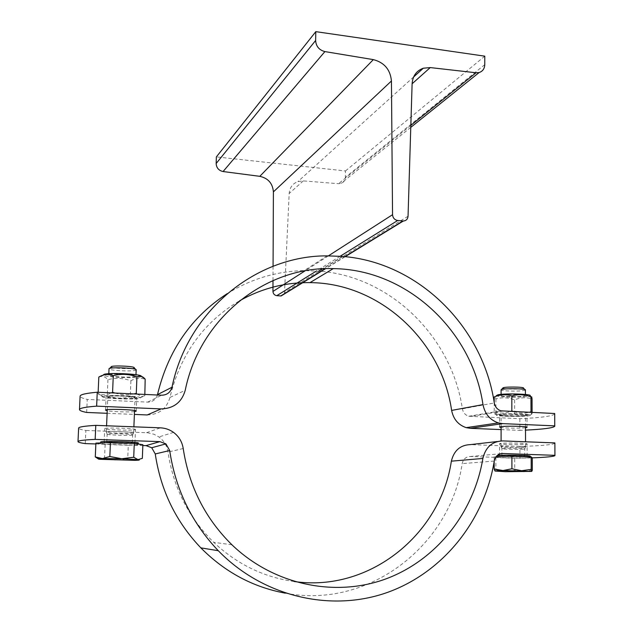 <?xml version="1.0" encoding="UTF-8"?>
<svg xmlns="http://www.w3.org/2000/svg" width="633" height="633" viewBox="0 0 633 633"><rect width="100%" height="100%" fill="white"/><g stroke="black" fill="none" stroke-linecap="round" stroke-linejoin="round"><path stroke-width="0.47" stroke-dasharray="3.17 2.37" d="M284.454 293.672L289.186 193.469C289.708 187.582 292.62 183.61 297.929 181.552L303.27 180.903L338.52 183.697L340.886 183.451C343.664 182.462 345.151 180.437 345.357 177.359L345.468 170.965L216.367 156.905M484.775 56.171L345.468 170.965M273.068 266.271L273.005 280.546M342.516 256.42L322.45 268.819L342.516 256.42M554.706 413.927L554.674 413.998C552.522 416.15 540.922 417.717 519.867 418.714L468.784 416.261C465.31 415.145 463.182 412.676 462.391 408.839C451.764 336.677 390.45 276.249 318.763 271.098L304.196 270.623C276.811 271.153 251.159 278.829 227.223 293.633M108.876 374.926C110.142 373.343 134.995 374.285 135.85 375.939C135.47 376.967 130.351 377.308 120.492 376.952C112.532 376.469 108.662 375.796 108.868 374.934C110.142 373.343 134.995 374.285 135.85 375.939L135.771 376.303C134.006 377.941 108.006 376.793 108.757 375.1L108.868 374.934M107.934 396.654L107.95 396.97C109.39 398.347 133.246 399.154 134.892 397.888C135.367 397.168 131.529 396.582 123.38 396.131C114.984 395.823 109.833 395.997 107.934 396.654L107.95 396.97C109.39 398.347 133.246 399.154 134.892 397.888L135.058 397.722C136.016 396.305 109.343 395.245 107.934 396.654M136.578 397.959L136.752 397.777C137.812 396.084 105.482 394.968 106.115 396.733C105.3 398.331 134.576 399.494 136.578 397.959M141.159 376.326L141.009 376.516C139.181 378.7 105.11 377.45 103.583 375.124L103.622 374.657M98.819 377.078L101.114 376.429C103.306 376.057 105.576 377.133 107.942 379.642C115.736 377.672 123.395 378.051 130.904 380.781C135.779 377.98 140.613 377.521 145.424 379.428M136.918 394.066L142.275 396.487L144.791 395.688C139.782 398.45 134.94 398.83 130.248 396.844C122.525 398.853 114.858 398.505 107.246 395.791C104.144 397.437 101.09 396.685 98.091 393.528L98.526 393.694C102.768 395.38 107.072 395.111 111.44 392.879M114.961 393.046C121.227 394.929 127.534 395.221 133.872 393.924M102.665 396.416C98.843 398.703 144.324 400.175 140.138 397.643C138.469 395.752 104.904 394.596 102.744 396.369L102.665 396.416M98.147 392.262L98.091 393.528M107.942 379.642L107.246 395.791M130.904 380.781L130.248 396.844M144.838 394.438L144.791 395.688M133.5 432.956C131.751 433.89 105.576 433.027 106.304 432.062L106.32 432.022C106.51 431.018 133.777 431.809 133.634 432.806L133.5 432.956M502.278 395.008C506.922 393.963 525.208 394.367 525.398 395.522C523.974 396.527 518.142 396.883 507.911 396.582C502.942 396.298 500.711 395.886 501.209 395.34L502.278 395.008C506.922 393.963 525.208 394.367 525.398 395.522L524.124 396.123C518.981 397.207 500.038 396.669 501.091 395.467L502.278 395.008M502.285 414.615L501.138 415.129C501.827 416.229 523.499 416.435 525.295 415.351C525.976 414.892 523.776 414.528 518.704 414.259C511.654 414.006 506.186 414.124 502.285 414.615L501.138 415.129C501.716 416.079 519.361 416.451 524.179 415.612L525.469 415.216C526.648 414.211 507.223 413.697 502.285 414.615M500.909 414.552L499.572 414.979C498.282 416.379 526.846 416.649 526.996 415.232C528.341 414.093 506.447 413.523 500.909 414.552M531.704 396.875L529.971 395.847C527.843 397.706 496.952 397.461 496.422 395.593L495.053 396.377L495.916 398.972C502.183 397.16 508.41 397.469 514.613 399.906C520.358 397.445 526.173 397.105 532.06 398.901M494.215 396.994L495.053 396.377M531.103 412.415L531.538 414.275L532.116 413.586C526.229 416.016 520.405 416.3 514.637 414.433C508.426 416.285 502.183 416 495.908 413.571L495.101 414.362L494.207 411.838C499.73 413.586 505.15 413.46 510.483 411.458M513.782 411.608C518.91 413.278 524.013 413.515 529.085 412.32M498.013 414.425L496.62 414.765C491.968 416.688 532.812 417.068 530.153 415.074C529.497 413.745 504.327 413.23 498.013 414.425M494.215 402.509L494.207 411.838M495.916 398.972L495.908 413.571M514.613 399.906L514.637 414.433M532.108 412.463L532.116 413.586M519.867 418.714L519.891 430.369L525.509 430.131M501.091 429.593L519.891 430.369M147.228 414.955C159.089 414.56 166.677 408.72 169.968 397.437C180.365 354.298 203.581 322.078 239.614 300.77M107.112 413.302L134.386 414.425M86.658 412.455L87.251 399.407C82.496 398.307 80.106 397.223 80.098 396.155M157.403 395.024C155.845 399.629 152.616 401.987 147.726 402.105L87.251 399.407M525.501 427.718C520.927 428.367 505.625 428.256 501.091 427.536M134.497 411.6C129.417 412.281 112.302 411.751 107.222 410.746M524.259 447.278C519.084 447.863 500.03 447.412 501.091 446.724L501.122 446.692C501.684 445.877 526.173 446.162 525.564 446.985L524.259 447.278M134.774 443.084C132.788 443.986 103.353 443.084 104.144 442.143C103.48 441.09 135.984 441.976 134.948 442.981L134.774 443.084M132.178 442.997C130.564 443.749 106.115 442.997 106.795 442.214C106.249 441.343 133.159 442.079 132.321 442.91L132.178 442.997M136.174 369.854L136.024 370.06C134.338 371.721 109.287 370.669 109.05 368.912L109.588 368.43M111.218 366.942C111.384 368.453 132.653 369.348 134.054 367.923L134.156 367.828M142.338 458.355L134.916 460.341L127.731 458.735L116.1 460.175L104.556 458.039L99.879 459.297L98.297 458.885M142.868 444.706L128.277 445.252L127.731 458.735M128.277 445.252L105.141 444.477L95.9 443.124M138.081 444.548C135.597 445.616 99.721 444.524 100.647 443.393C99.808 442.135 139.608 443.219 138.295 444.413L138.081 444.548M105.141 444.477L104.556 458.039M138.35 443.068L138.136 443.203C135.652 444.295 99.777 443.195 100.702 442.04M132.503 434.982C130.889 435.828 106.463 435.037 107.143 434.159L107.159 434.119C107.341 433.209 132.748 433.937 132.629 434.847L132.503 434.982M500.909 455.57C506.471 454.992 528.468 455.491 527.115 456.156C526.965 457.002 498.274 456.638 499.572 455.807L500.909 455.57M523.546 456.338C518.72 456.797 500.925 456.393 501.922 455.839C501.882 455.143 525.936 455.444 524.749 456.132L523.546 456.338M525.398 389.983L524.108 390.482C519.171 391.574 501.012 391.123 501.091 389.904L501.376 389.588M502.942 388.053C502.649 389.105 518.229 389.509 522.439 388.559L523.483 388.195M532.313 470.161L523.475 471.878L514.724 470.366L505.324 471.696L495.876 469.797L495.006 471.023M554.88 443.203L554.848 443.25C552.688 444.777 541.049 445.846 519.93 446.447L519.954 458.173L532.258 457.841L514.708 458.189L514.724 470.366M514.708 458.189L495.884 457.564L494.175 456.559L496.272 456.52M528.381 457.714C521.204 458.371 495.093 457.778 496.517 456.986C496.407 455.974 531.973 456.425 530.193 457.414L528.381 457.714M495.884 457.564L495.876 469.797M494.175 456.559L494.175 461.504M530.193 456.195L528.373 456.504C521.196 457.176 495.093 456.583 496.517 455.768L497.158 455.586M523.523 449.106C518.704 449.636 500.925 449.216 501.922 448.599L501.953 448.568C502.483 447.824 525.303 448.101 524.741 448.844L523.523 449.106M285.285 593.168C369.261 609.342 450.387 545.068 462.161 463.617C463.253 459.075 465.951 456.702 470.248 456.504L519.954 458.173M95.86 443.955L142.836 445.529M85.241 443.598L85.843 430.456C81.056 429.649 78.65 428.858 78.627 428.098M294.187 581.505C263.811 577.28 236.979 564.217 213.709 542.323C188.602 517.644 173.363 487.56 167.99 452.081C167.001 445.798 163.971 440.75 158.899 436.944L153.93 434.23L147.489 432.75L85.843 430.456M519.93 446.447L470.287 444.619M135.312 429.672L135.486 429.538C136.53 428.327 104.073 427.378 104.73 428.636C103.931 429.775 133.326 430.756 135.312 429.672M500.909 443.377L499.572 443.67C498.274 444.667 526.933 445.007 527.083 443.994C528.428 443.187 506.463 442.665 500.909 443.377M303.27 180.903L289.186 193.469M408.048 216.225L284.755 292.327M410.841 125.374L338.52 183.697M484.759 64.653L345.357 177.359M328.424 255.843L305.051 270.845M340.198 256.238L316.563 270.932M344.795 256.634L325.14 268.693M462.391 408.839L494.286 402.952M502.713 411.094L470.382 416.498M147.726 402.105L161.605 395.214M169.968 397.437L185.232 390.292M470.248 456.504L500.782 453.703M146.54 432.695L160.386 427.829M502.721 440.908L497.277 441.533M494.246 461.061L462.161 463.617M183.214 448.536L167.99 452.081M413.626 76.965L297.929 181.552M410.777 127.375L340.886 183.451M345.183 256.674L325.599 268.677M103.583 375.124L101.114 376.429M141.009 376.516L145.179 379.159M140.138 397.643L142.275 396.487M102.744 396.369L98.526 393.694M133.65 432.845L133.887 426.816M134.544 410.516L135.058 397.722M106.304 432.062L106.573 425.78M107.27 409.654L107.824 396.796M530.153 415.074L531.538 414.275M496.62 414.765L494.682 413.602M554.745 426.294L554.674 413.998M527.036 427.322L526.996 415.232M499.572 427.038L499.572 414.979M327.134 255.859L304.196 270.623M468.784 416.261L501.035 410.833M136.222 411.102L136.752 397.777M105.529 410.137L106.115 396.733M525.556 447.017L525.54 441.779M525.501 426.824L525.469 415.216M501.091 446.724L501.091 440.924M501.091 426.642L501.091 414.995M135.62 369.395L136.142 369.949M135.921 376.105L135.984 374.712M108.757 375.1L108.821 373.715M138.295 444.413L138.318 443.986M100.647 443.393L100.671 442.926M132.321 442.91L132.645 434.887M106.795 442.214L107.143 434.159M132.629 434.847L133.634 432.806M107.159 434.119L106.32 432.022M524.868 389.572L525.35 390.055M525.414 395.649L525.414 394.462M501.091 395.467L501.091 394.375M530.193 457.414L530.193 456.812M496.517 456.986L496.517 456.512M496.517 456.227L496.517 455.768M524.749 456.132L524.733 448.868M501.922 455.839L501.922 448.599M524.741 448.844L525.564 446.985M501.953 448.568L501.122 446.692M554.927 455.625L554.848 443.25M173.537 432.386L158.899 436.944M231.931 544.791L213.709 542.323M134.948 442.981L135.486 429.538M104.144 442.143L104.73 428.636M527.115 456.156L527.083 443.994M499.572 455.807L499.572 443.678"/><path stroke-width="0.95" d="M315.812 31.65L315.622 40.504C316.057 46.383 319.151 50.078 324.895 51.59L373.335 59.621C384.31 62.485 390.347 69.606 391.439 80.984L392.547 214.698C392.871 217.95 394.581 219.888 397.666 220.498L403.316 221.02C406.149 220.775 407.723 219.176 408.048 216.225L412.115 83.77C412.7 75.928 416.427 70.746 423.303 68.222L430.258 67.581L476.056 72.779L479.11 72.55C482.678 71.355 484.561 68.72 484.759 64.653L484.775 56.171L315.812 31.65L216.367 156.905L216.154 163.512C216.439 167.88 218.749 170.554 223.077 171.535L259.791 176.33C268.139 178.205 272.673 183.38 273.401 191.87L273.068 266.271M273.005 280.546L272.958 291.441C273.179 293.847 274.461 295.255 276.803 295.666L281.099 295.967L284.454 293.672M322.45 268.819L318.763 271.098L322.45 268.819M97.253 392.223L96.635 406.149C85.368 407.011 79.647 408.158 79.481 409.575L80.098 396.155C80.28 394.541 85.993 393.228 97.253 392.223L161.605 395.214C167.009 395.063 170.467 392.413 171.978 387.254C187.787 310.297 256.65 255.487 327.134 255.859L342.516 256.42C418.215 262.22 482.837 326.446 494.286 402.952C495.133 407.027 497.38 409.654 501.035 410.833L554.706 413.515L554.706 413.927M103.622 374.657C105.521 372.299 142.963 373.976 141.159 376.326M144.838 394.438L145.179 379.159C142.607 376.152 139.861 375.377 136.942 376.849C129.203 374.024 121.322 373.62 113.283 375.646C108.504 373.715 103.685 374.19 98.819 377.078L98.147 392.262M133.872 393.924L136.277 393.409L136.918 394.066M111.44 392.879L112.579 392.302L114.961 393.046M113.283 375.646L112.579 392.302M136.942 376.849L136.277 393.409M496.422 395.593L498.021 394.786C505.213 393.156 533.714 394.114 529.971 395.847M532.108 412.463L532.06 398.901L531.704 396.875L530.968 396.915C524.615 394.399 518.229 394.074 511.82 395.934C505.878 394.114 500.015 394.462 494.215 396.994L494.215 402.509M529.085 412.32L531.016 411.846L531.103 412.415M510.483 411.458L511.836 410.952L513.782 411.608M511.82 395.934L511.836 410.952M530.968 396.915L531.016 411.846M525.509 430.131C543.256 429.261 553.005 427.987 554.745 426.294L554.706 413.515M239.614 300.77C261.738 288.355 285.19 282.31 309.964 282.635C379.563 282.959 441.525 340.483 451.63 410.413C453.426 419.212 458.276 424.957 466.189 427.647L470.343 428.319L501.091 429.593M79.481 409.575C79.497 410.516 81.886 411.474 86.658 412.455L107.112 413.302M134.386 414.425L147.228 414.955L161.091 408.918L96.635 406.149M227.223 293.633C191.324 316.896 168.077 350.555 157.498 394.612L157.403 395.024M554.777 425.867L502.721 423.627L498.345 422.907C490.021 420.043 484.894 413.942 482.979 404.614C472.091 330.442 406.766 269.286 333.259 268.629C266.366 266.042 199.981 317.402 185.232 390.292C181.75 402.303 173.703 408.514 161.091 408.918M501.091 427.536L499.572 427.038L500.909 426.666C506.455 425.772 528.381 426.318 527.036 427.322L525.501 427.718M107.222 410.746L105.529 410.137C104.888 408.586 137.274 409.63 136.222 411.118L134.497 411.6M109.05 368.912L109.026 368.817C108.496 366.871 137.116 367.971 136.174 369.854L135.984 374.712M135.62 369.395L134.156 367.828C135.842 366.143 109.889 365.138 111.218 366.942L109.588 368.43M98.297 458.885L95.282 456.931L102.435 458.561L98.78 458.775C97.806 458.925 98.17 459.099 99.879 459.297L134.916 460.341C138.809 460.238 140.138 460.049 138.92 459.772L138.002 459.629L142.338 458.355L142.868 444.706L134.283 443.345L133.721 457.248L138.002 459.629L121.742 458.727L133.721 457.248M109.841 456.52L121.742 458.727L102.435 458.561L109.841 456.52L110.435 442.53L134.283 443.345M95.282 456.931L95.9 443.124L110.435 442.53M100.671 442.926L100.702 442.04C99.872 440.75 139.664 441.85 138.35 443.068L138.318 443.986M501.091 389.873L501.091 389.809C501.035 388.243 526.664 388.417 525.398 389.983L525.414 394.462M524.868 389.572L523.483 388.195C525.319 386.779 502.198 386.621 502.942 388.053L501.376 389.588M495.006 471.023L494.167 469.006L502.99 470.548L495.03 471.039L505.324 471.696L531.767 471.411L532.313 470.161L532.266 457.849C546.042 457.327 553.598 456.591 554.927 455.625L554.88 443.203M521.592 470.73L531.206 469.37L531.767 471.411L502.99 470.548L511.907 468.776L521.592 470.73M496.272 456.52L511.891 456.187L531.166 456.844L531.206 469.37M511.891 456.187L511.907 468.776M531.166 456.844L532.266 457.849M494.175 461.504L494.167 469.006M497.158 455.586C501.518 454.739 531.949 455.301 530.193 456.195L530.193 456.812M554.959 455.333L502.729 453.521C498.203 453.726 495.378 456.243 494.246 461.061C484.569 519.954 443.741 572.208 387.475 592.409C331.296 612.451 263.304 597.061 218.282 550.71C191.728 522.763 175.531 489.364 169.691 450.522L165.925 443.875L159.872 441.636L95.164 439.389C83.865 439.911 78.144 440.647 78.001 441.612C78.033 442.245 80.446 442.91 85.241 443.598L95.86 443.955M78.001 441.612L78.627 428.098C78.777 426.943 84.498 426.033 95.781 425.36L160.386 427.829C165.229 428.058 169.612 429.57 173.537 432.386C178.933 436.446 182.154 441.834 183.214 448.536C188.99 486.381 205.234 518.467 231.931 544.791C273.994 585.232 335.553 597.655 386.296 578.752C437.094 559.691 473.951 512.121 482.876 458.458C485.558 447.191 492.181 441.343 502.721 440.908L554.88 442.902M95.781 425.36L95.164 439.389M142.836 445.529L146.033 445.632L151.73 447.737L155.259 453.956C160.695 490.361 175.887 521.663 200.843 547.861C224.905 572.113 253.058 587.218 285.285 593.168M497.277 441.533L470.287 444.619C460.254 445.039 453.948 450.554 451.361 461.172C440.497 534.331 369.522 592.52 294.187 581.505M430.258 67.581L412.115 83.77M476.056 72.779L410.841 125.374M315.622 40.504L216.154 163.512M324.895 51.59L223.077 171.535M373.335 59.621L259.791 176.33M391.439 80.984L273.401 191.87M392.547 214.698L328.424 255.843M305.051 270.845L272.958 291.441M397.666 220.498L340.198 256.238M316.563 270.932L276.803 295.666M402.841 220.996L344.795 256.634M325.14 268.693L280.736 295.951M470.343 428.319L502.721 423.627M171.978 387.254L157.498 394.612M482.979 404.614L451.63 410.413M500.782 453.703L502.729 453.521M155.259 453.956L169.691 450.522M159.872 441.636L146.033 445.632M451.361 461.172L482.876 458.458M423.303 68.222L413.626 76.965M479.11 72.55L410.777 127.375M403.316 221.02L345.183 256.674M325.599 268.677L281.099 295.967M133.887 426.816L134.544 410.516M106.573 425.78L107.27 409.654M333.259 268.629L309.964 282.635M466.189 427.647L498.345 422.907M525.54 441.779L525.501 426.824M501.091 440.924L501.091 426.642M108.821 373.715L109.026 368.817M98.78 458.775L96.936 457.612M501.091 394.375L501.091 389.809M495.512 470.833L494.531 470.224M165.925 443.875L151.73 447.737M218.282 550.71L200.843 547.861"/></g></svg>
